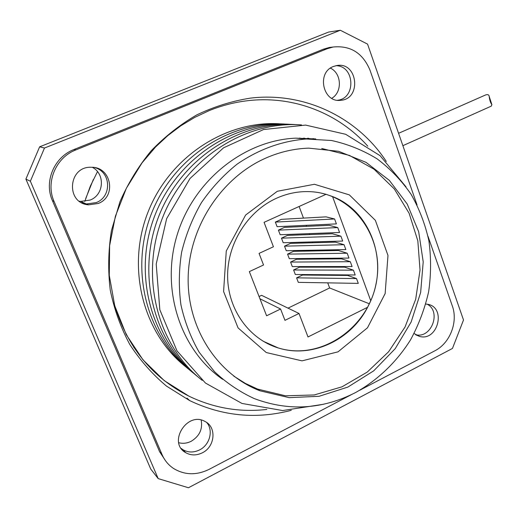 <?xml version="1.0" encoding="UTF-8"?>
<svg xmlns="http://www.w3.org/2000/svg" width="518" height="518" viewBox="0 0 518 518"><rect width="100%" height="100%" fill="white"/><g stroke="black" fill="none" stroke-linecap="round" stroke-linejoin="round"><path stroke-width="0.78" d="M188.455 487.749L158.191 478.613L30.368 181.222L44.483 148.025L340.326 30.251L367.553 44.108L463.506 319.994L452.46 348.446L188.455 487.749M82.893 203.302L86.972 204.144M181.488 448.847L183.301 450.071M158.191 478.613L150.725 469.023L25.9 179.099L39.64 146.814L328.6 32.064L340.326 30.251M44.483 148.025L39.64 146.814M30.368 181.222L25.9 179.099M330.413 68.13C341.705 73.336 342.508 92.198 331.753 98.31M201.165 420.072C202.836 429.118 199.508 436.188 191.174 441.278C187.063 443.324 182.912 443.803 178.736 442.715M92.372 167.32C105.407 174.042 103.982 194.904 90.171 200.065L80.678 201.411L79.332 201.204M114.038 303.198C126.638 346.192 151.619 377.188 188.979 396.192C213.843 408.106 239.802 412.522 266.841 409.44M367.799 146.193C338.882 113.578 294.101 95.435 248.323 100.628C235.01 102.117 221.95 105.452 209.13 110.638L194.671 117.431L180.827 125.79L167.78 135.638L155.678 146.885L142.049 162.846L126.347 188.287L115.384 216.252L109.622 245.668L109.279 275.401L114.737 305.756L126.211 334.57L143 359.848L164.258 380.633L188.979 396.192M334.589 218.972L336.402 223.893L277.104 226.69L275.349 222.086L334.589 218.972L326.055 216.867L281.404 219.341L275.349 222.086M337.755 227.583L339.562 232.485L280.16 234.725L278.419 230.134L337.755 227.583L329.183 225.324L284.453 227.376L278.419 230.134M340.909 236.163L342.709 241.051L283.21 242.735L281.468 238.157L340.909 236.163L332.297 233.747L287.49 235.392L281.468 238.157M344.056 244.71L345.849 249.579L286.253 250.712L284.518 246.154L344.056 244.71L335.399 242.146L290.52 243.376L284.518 246.154M356.52 278.58L358.288 283.385L298.303 282.355L296.594 277.862L356.52 278.58L347.701 275.434L302.531 275.039L296.594 277.862M353.425 270.163L355.193 274.98L295.305 274.488L293.589 269.975L353.425 270.163L344.638 267.159L299.546 267.159L293.589 269.975M350.31 261.707L352.091 266.543L292.301 266.589L290.579 262.063L350.31 261.707L341.569 258.851L296.549 259.259L290.579 262.063M347.19 253.224L348.977 258.074L289.284 258.663L287.555 254.124L347.19 253.224L338.487 250.511L293.538 251.327L287.555 254.124M288.014 308.139L329.636 287.963L327.726 282.86M324.864 275.233L324.676 274.728M321.84 267.159L321.62 266.563M318.81 259.058L318.551 258.372M315.76 250.926L315.475 250.155M312.704 242.767L312.386 241.906M309.641 234.583L309.285 233.631M306.559 226.36L306.17 225.317M303.47 218.117L299.119 206.481M259.071 296.529L261.603 295.325L299.003 313.474L308.003 336.959L367.612 307.284L370.739 300.718L332.543 196.542L326.055 194.302L264.063 222.332L273.426 246.762L259.058 253.399L263.539 264.989L249.339 271.613L266.595 315.786L280.581 309.019L284.958 320.331L299.003 313.474M259.952 298.782L280.581 309.019M329.636 287.963L369.36 303.788M370.739 300.718C388.474 261.253 370.875 211.137 332.543 196.542M326.055 194.302L320.247 192.89M263.073 341.187L278.147 347.902C311.706 358.67 350.867 340.08 367.612 307.284M276.903 198.057C247.869 210.897 227.149 243.57 227.616 276.722C228.004 309.887 249.339 339.167 278.185 347.921C320.163 361.033 367.527 328.658 376.062 283.728C385.534 238.96 353.865 193.175 309.563 191.641C298.426 191.233 287.542 193.376 276.903 198.057M277.324 191.265L314.439 184.279L349.333 194.878L375.369 220.344L387.976 255.439L385.146 293.564L367.476 327.803L338.021 351.839L302.02 360.858L266.271 352.544L238.06 327.894L223.588 291.53L226.269 251.003L245.629 215.041L277.324 191.265M233.735 376.087L245.305 383.378L257.627 389.096L285.56 395.804L314.258 394.956L342.003 386.823L367.236 372.099L388.61 351.754L405.037 327.02L415.689 299.281L420.033 270.04L417.832 240.857L409.136 213.319L394.321 188.96L374.08 169.231L349.436 155.406L321.736 148.491M266.906 157.595C222.416 176.58 189.374 225.66 188.176 276.813C186.888 327.978 217.243 374.404 259.978 390.805L289.154 397.649L319.094 396.289L347.863 387.082L373.724 370.83L395.202 348.679L411.124 322.054L420.635 292.541L423.212 261.855L418.68 231.76L407.213 204.04L389.361 180.394L366.064 162.374L338.623 151.308L308.702 148.142C294.477 148.627 280.542 151.774 266.906 157.595M355.594 392.534C322.468 409.453 288.688 411.467 254.254 398.582C239.724 391.893 226.489 382.944 214.556 371.743L199.223 352.305C190.799 337.678 184.699 321.846 180.924 304.817C178.6 287.38 178.839 269.807 181.643 252.098C185.897 234.635 192.502 218.136 201.45 202.616C211.59 187.937 223.433 175.142 236.991 164.232C258.618 149.352 281.747 140.941 306.371 139.012L331.572 140.514C347.915 144.121 363.118 150.252 377.182 158.909C390.345 168.842 401.644 180.64 411.078 194.302C419.295 208.793 425.239 224.307 428.898 240.844C431.203 257.699 431.112 274.657 428.639 291.718C424.818 308.573 418.784 324.624 410.528 339.873C396.717 361.868 377.881 380.024 355.594 392.534M222.643 379.331C180.361 350.084 160.366 289.245 177.221 234.673C193.894 180.05 244.477 140.287 295.752 138.151L315.753 138.934M323.426 404.286L282.621 410.547L241.964 403.444L205.445 383.042L176.968 350.835L159.835 309.77L156.203 264.07L166.647 218.654L190.009 178.483L223.575 147.798L263.545 129.539L305.639 125.097L345.687 134.291L380.082 155.678L406.008 186.843M202.227 380.361C157.142 345.312 139.381 275.764 162.775 217.165C185.936 158.45 245.636 120.577 301.521 124.916M198.025 376.897C153.445 342.21 135.891 273.549 158.994 215.715C181.87 157.776 240.87 120.383 296.173 124.65M193.926 373.523C149.838 339.186 132.491 271.387 155.316 214.303C177.914 157.116 236.221 120.189 290.954 124.391M254.053 387.626L252.052 387.354M313.565 138.682L314.271 138.895M253.082 387.205L251.204 386.94M312.924 138.61L313.817 138.889M189.931 370.228C146.322 336.24 129.183 269.276 151.722 212.924C174.048 156.468 231.682 120.001 285.858 124.139M246.082 383.793L245.014 383.618M308.204 138.228L310.288 138.889M245.351 383.398L244.36 383.236M307.698 138.202L309.887 138.895M186.027 367.009C142.897 333.365 125.952 267.223 148.219 211.584C170.28 155.84 227.253 119.82 280.885 123.893M239.905 380.231L239.433 380.147M303.807 138.053L306.695 138.992M301.45 138.61L299.715 138.034M335.975 65.689C354.849 65.805 356.216 98.562 337.49 100.252M206.76 422.565C213.63 430.406 209.796 444.962 199.547 449.922C193.719 452.726 188.202 452.667 182.996 449.734L181.19 448.439M165.682 460.981L159.583 451.677L52.428 200.654C43.758 181.578 54.248 156.922 74.061 149.482L323.361 49.204L329.331 47.475L332.957 47.034M95.273 167.735C111.215 172.403 111.843 196.808 96.238 202.583L86.59 203.962L81.792 202.765M427.214 304.195C441.679 311.603 431.306 338.986 415.611 334.693M333.437 66.472L336.855 65.527C357.757 61.623 361.81 99.08 340.721 100.298C322.96 102.991 316.278 72.52 333.437 66.472M202.331 452.816C196.464 455.652 190.902 455.594 185.658 452.648C167.45 442.605 187.192 411.001 204.986 421.471C216.828 427.026 215.132 446.775 202.331 452.816M351.23 394.722L209.214 469.308C196.594 475.472 184.706 475.194 173.556 468.473C168.415 465.034 164.582 460.418 162.069 454.629L54.099 201.528C45.357 182.278 55.938 157.401 75.919 149.89L327.117 48.757L333.132 47.015C350.479 45.306 362.762 53.004 369.975 70.118L417.048 204.927M428.01 236.325L452.305 305.905C458.262 321.976 450.045 343.194 434.809 350.828L359.874 390.183M98.271 203.457L88.539 204.856C65.333 203.218 68.149 165.896 91.421 167.282C111.292 166.725 116.841 196.633 98.271 203.457M425.796 304.047L427.648 304.273C446.548 307.291 437.911 341.686 419.561 336.415L414.083 333.527M291.278 410.321C256.455 419.463 222.591 416.226 189.698 400.608L166.537 386.13C152.344 374.242 140.074 360.321 129.727 344.36C120.688 327.441 114.193 309.324 110.243 290.015C107.861 270.318 108.262 250.518 111.448 230.607L119.962 201.709C128.088 183.204 138.5 166.233 151.185 150.796C164.964 136.493 180.225 124.495 196.969 114.795C214.277 106.572 232.096 101.01 250.434 98.122C305.115 91.556 357.88 117.916 386.292 161.48M134.143 347.876L133.806 347.442M84.156 203.658L84.317 203.075M84.803 201.437L90.32 186.176L97.481 171.626M85.684 198.595L93.337 179.539M402.881 145.675L491.239 106.151L491.906 104.707C490.468 102.706 489.568 99.929 489.186 96.387C488.973 94.716 487.755 94.25 485.547 94.975L398.582 133.307M323.361 49.204L327.117 48.757M159.583 451.677L162.069 454.629M52.428 200.654L54.099 201.528M74.061 149.482L75.919 149.89M80.678 201.411L86.564 204.098M182.582 449.475L182.919 449.844M257.627 389.096L259.978 390.805M306.371 139.012L295.752 138.151M329.331 47.475L333.132 47.015M86.59 203.962L88.539 204.856M182.996 449.734L185.658 452.648M415.883 334.868L419.561 336.415M338.099 100.311L340.721 100.298M186.992 398.122L189.698 400.608M491.899 104.707L489.186 96.387"/></g></svg>
